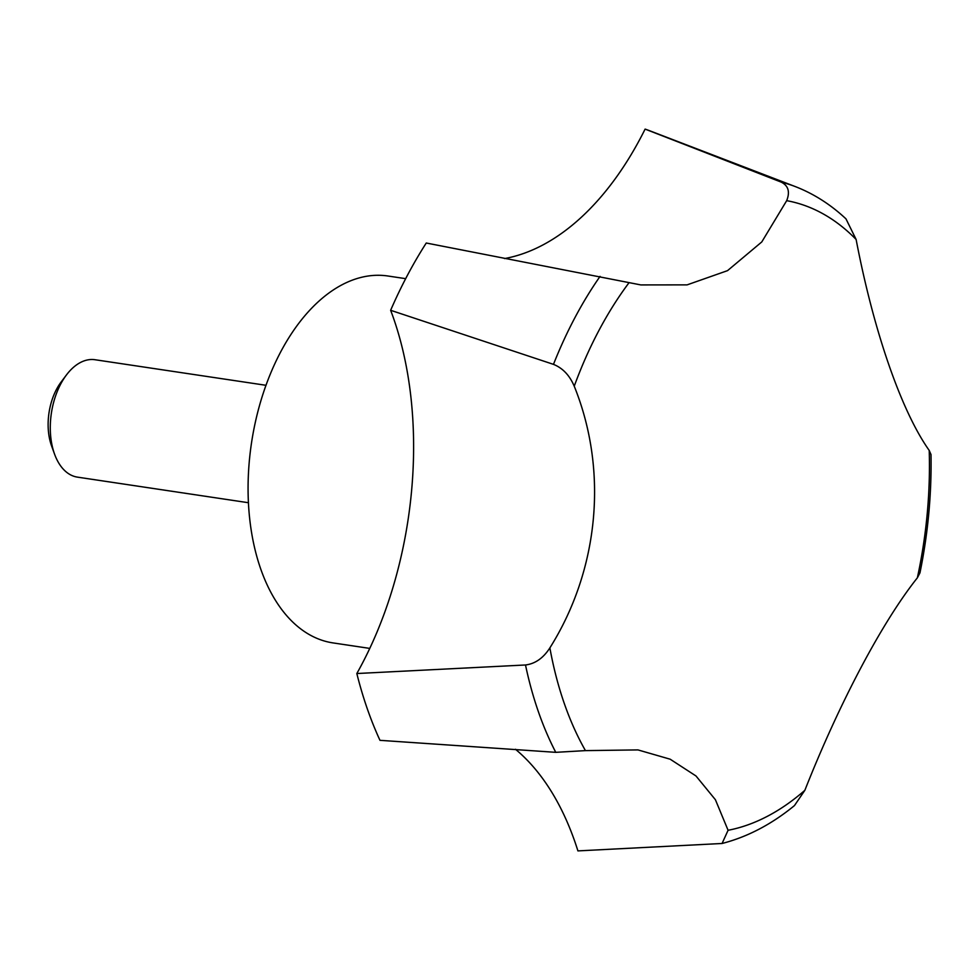 <?xml version="1.0" encoding="UTF-8"?>
<svg xmlns="http://www.w3.org/2000/svg" width="980" height="980" viewBox="0 0 980 980"><rect width="100%" height="100%" fill="white"/><g stroke="black" fill="none" stroke-linecap="round" stroke-linejoin="round"><path stroke-width="1.47" d="M405.671 278.663L387.933 276.005A185.489 110.226 98.5 0 0 255.155 423.054A185.489 110.226 98.5 0 0 309.852 634.893A185.489 110.226 98.5 0 0 333.041 642.917L369.766 648.405M265.984 385.299L95.035 359.734A59.364 35.28 98.5 0 0 66.395 375.022A59.364 35.28 98.5 0 0 54.562 454.132A59.364 35.28 98.5 0 0 70.046 474.577A59.364 35.28 98.5 0 0 77.469 477.138L248.418 502.716M66.395 375.022L61.14 381.992A47.971 28.506 98.5 0 0 51.585 445.937L54.562 454.132M504.516 258.573A296.793 176.375 98.5 0 0 645.11 129.103L781.183 182.109C788.349 185.673 790.186 191.86 786.683 200.667L761.779 241.938L727.54 270.639L687.09 284.874L640.834 284.923L426.263 243.016A370.991 220.463 98.5 0 0 390.64 310.293L553.48 364.364C562.704 368.063 569.625 375.34 574.231 386.194C608.531 471.037 598.817 569.993 549.878 647.89C543.312 658.095 535.19 663.791 525.501 664.979L356.83 673.53A296.793 176.375 98.5 0 0 390.64 310.293M356.83 673.53A370.991 220.463 98.5 0 0 379.971 740.329L555.758 752.334L585.452 750.619L637.956 749.908L670.173 759.206L695.996 775.976L715.412 799.729L728.079 830.281L722.064 843.486L577.918 850.897A296.793 176.375 98.5 0 0 515.468 749.271M722.064 843.486C747.532 836.908 771.664 824.266 794.462 805.585L804.85 790.321C839.738 701.986 882.306 621.871 917.354 577.845L919.963 572.847C928.011 533.414 931.686 493.981 931 454.536L929.212 450.433C901.135 410.804 873.548 330.677 856.116 239.451L845.973 218.859C830.575 204.465 813.645 193.685 795.16 186.531A337.108 200.324 98.5 0 0 781.183 182.109M728.079 830.281A319.051 189.593 98.5 0 0 804.85 790.321M917.354 577.845A319.051 189.593 98.5 0 0 929.212 450.433M629.001 282.742A319.051 189.593 98.5 0 0 574.231 386.194M549.878 647.89A319.051 189.593 98.5 0 0 585.452 750.619M795.16 186.531L649.875 130.83A370.991 220.463 98.5 0 0 645.11 129.103M856.116 239.451A319.051 189.593 98.5 0 0 786.683 200.667M600.066 276.385A337.108 200.324 98.5 0 0 553.48 364.364M525.501 664.979A337.108 200.324 98.5 0 0 555.758 752.334"/></g></svg>
